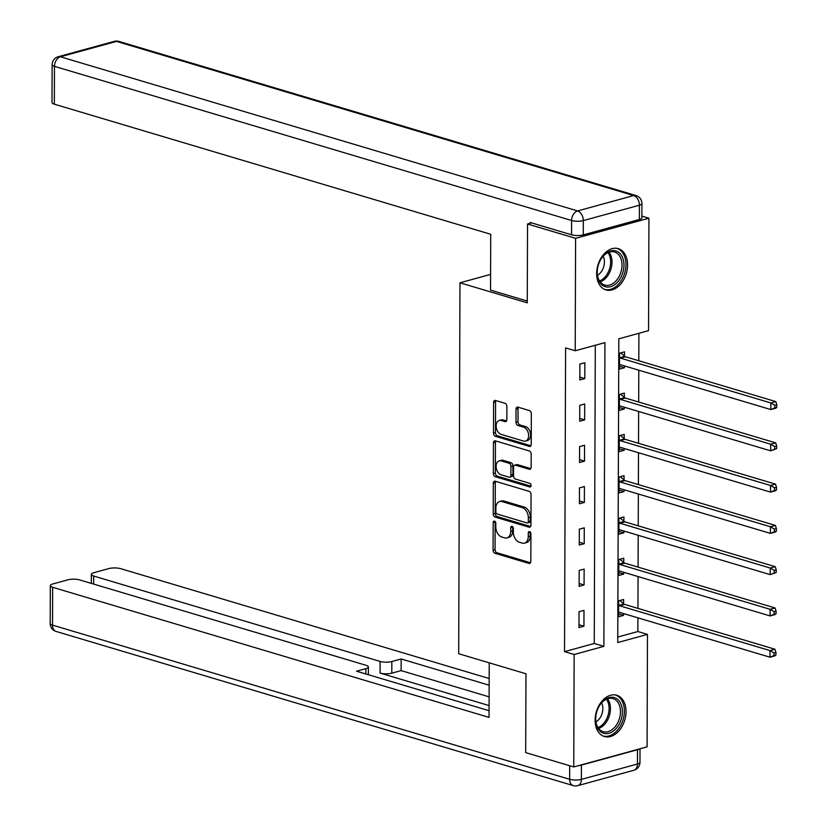 <?xml version="1.0" encoding="UTF-8"?>
<svg xmlns="http://www.w3.org/2000/svg" width="827" height="827" viewBox="0 0 827 827"><rect width="100%" height="100%" fill="white"/><g stroke="black" fill="none" stroke-linecap="round" stroke-linejoin="round"><path stroke-width="1.24" d="M494.505 521.113A1.902 1.272 -105.3 0 0 493.998 521.103A1.902 1.272 -105.3 0 0 493.181 522.54L493.078 550.131A2.708 1.809 -105.3 0 0 494.959 553.294L528.929 563.414A2.708 1.809 -105.3 0 0 529.652 563.435A2.708 1.809 -105.3 0 0 530.82 561.378L530.913 533.787A1.902 1.272 -105.3 0 0 529.6 531.575A1.902 1.272 -105.3 0 0 529.094 531.565A1.902 1.272 -105.3 0 0 528.277 533.001L528.257 536.568A8.673 5.789 -105.3 0 1 524.514 543.132A8.673 5.789 -105.3 0 1 522.199 543.081L519.366 542.243A8.673 5.789 -105.3 0 1 513.35 532.133L513.371 528.556A1.902 1.272 -105.3 0 0 512.058 526.344A1.902 1.272 -105.3 0 0 511.541 526.334A1.902 1.272 -105.3 0 0 510.724 527.771L510.714 531.337A8.673 5.789 -105.3 0 1 506.972 537.901A8.673 5.789 -105.3 0 1 504.646 537.85L501.813 537.012A8.673 5.789 -105.3 0 1 495.807 526.892L495.818 523.326A1.902 1.272 -105.3 0 0 494.505 521.113M495.197 521.589A1.902 1.272 -105.3 0 0 495.156 521.992L495.063 549.593A2.708 1.809 -105.3 0 0 496.944 552.746L530.489 562.753M530.293 532.05A1.902 1.272 -105.3 0 0 530.252 532.454L530.241 536.03L528.257 536.568M512.74 526.82A1.902 1.272 -105.3 0 0 512.709 527.223L512.699 530.8L510.714 531.337M627.579 265.043A21.533 14.803 -73.4 0 1 605.974 289.926A21.533 14.803 -73.4 0 1 596.66 273.52A21.533 14.803 -73.4 0 1 618.276 248.648A21.533 14.803 -73.4 0 1 627.579 265.043M626.029 711.644A21.533 14.803 -73.4 0 1 604.413 736.526A21.533 14.803 -73.4 0 1 595.109 720.131A21.533 14.803 -73.4 0 1 616.715 695.249A21.533 14.803 -73.4 0 1 626.029 711.644M506.899 406.46A2.708 1.809 -105.3 0 0 505.018 403.297L495.497 400.454A2.708 1.809 -105.3 0 0 494.763 400.444A2.708 1.809 -105.3 0 0 493.595 402.491L493.492 433.141A2.708 1.809 -105.3 0 0 495.363 436.294L529.332 446.425A2.708 1.809 -105.3 0 0 530.055 446.435A2.708 1.809 -105.3 0 0 531.223 444.388L531.337 413.748A2.708 1.809 -105.3 0 0 529.456 410.585L517.95 407.153A2.708 1.809 -105.3 0 0 517.216 407.132A2.708 1.809 -105.3 0 0 516.048 409.189L516.007 422.297A2.708 1.809 -105.3 0 0 517.878 425.46L523.594 427.166A7.247 4.838 -105.3 0 1 528.525 434.227A7.247 4.838 -105.3 0 1 525.486 441.101A7.247 4.838 -105.3 0 1 523.543 441.06L501.183 434.392A7.247 4.838 -105.3 0 1 496.252 427.332A7.247 4.838 -105.3 0 1 499.291 420.457A7.247 4.838 -105.3 0 1 501.234 420.498L504.956 421.605A2.708 1.809 -105.3 0 0 505.679 421.625A2.708 1.809 -105.3 0 0 506.858 419.578L506.899 406.46M573.752 766.949L525.693 752.622L525.972 673.778L458.685 653.723L459.977 282.793L527.264 302.847L527.543 224.003L575.602 238.331L648.937 218.214L648.544 330.666L618.813 338.812L617.748 642.548L647.479 634.392L647.086 746.843L573.752 766.949L574.145 654.508L603.875 646.352L604.94 342.626L575.21 350.772L575.602 238.331M575.21 350.772L565.596 347.909L564.531 651.645L574.145 654.508M495.208 481.221A2.708 1.809 -105.3 0 0 494.484 481.211A2.708 1.809 -105.3 0 0 493.316 483.257L493.202 513.908A2.708 1.809 -105.3 0 0 495.084 517.061L529.053 527.192A2.708 1.809 -105.3 0 0 529.776 527.202A2.708 1.809 -105.3 0 0 530.944 525.155L531.058 494.505A2.708 1.809 -105.3 0 0 529.177 491.352L495.208 481.221M493.347 473.52L493.45 442.879A2.708 1.809 -105.3 0 1 494.629 440.822A2.708 1.809 -105.3 0 1 495.352 440.843L529.311 450.963A2.708 1.809 -105.3 0 1 531.192 454.126L531.151 467.245A2.708 1.809 -105.3 0 1 529.983 469.291A2.708 1.809 -105.3 0 1 529.249 469.271L515.479 465.167A2.708 1.809 -105.3 0 0 514.756 465.156A2.708 1.809 -105.3 0 0 513.577 467.203L513.546 475.907A2.708 1.809 -105.3 0 0 515.428 479.06L529.766 483.34A1.902 1.272 -105.3 0 1 531.058 485.191A1.902 1.272 -105.3 0 1 530.262 486.989A1.902 1.272 -105.3 0 1 529.756 486.979L495.228 476.683A2.708 1.809 -105.3 0 1 493.347 473.52L495.332 472.982L495.435 442.331L493.45 442.879M490.587 274.399L459.977 282.793M564.531 651.645L594.262 643.489L595.306 345.262M583.934 626.235L583.986 610.357L579.034 611.722L578.972 627.59L583.934 626.235L578.983 624.757M584.079 584.958L584.131 569.09L579.179 570.444L579.117 586.322L584.079 584.958L579.127 583.49M584.213 543.69L584.275 527.812L579.324 529.166L579.262 545.045L584.213 543.69L579.272 542.212M584.358 502.413L584.42 486.534L579.458 487.899L579.407 503.767L584.358 502.413L579.417 500.935M584.503 461.135L584.565 445.267L579.603 446.621L579.551 462.5L584.503 461.135L579.562 459.667M584.648 419.868L584.71 403.989L579.748 405.354L579.696 421.222L584.648 419.868L579.706 418.39M584.792 378.59L584.854 362.722L579.892 364.076L579.841 379.955L584.792 378.59L579.851 377.122M617.769 637.038L637.865 631.528L637.917 617.841M637.948 608.393L638.062 576.564M638.093 567.115L638.206 535.296M638.237 525.848L638.351 494.019M638.382 484.57L638.496 452.751M638.527 443.303L638.64 411.474M638.671 402.025L638.785 370.196M638.816 360.748L638.909 333.302M623.61 603.772L623.62 599.492L618.668 600.847L618.617 616.725L623.568 615.36L623.579 613.562M623.754 562.494L623.765 558.215L618.813 559.569L618.761 575.447L623.713 574.093L623.723 572.294M623.899 521.227L623.909 516.937L618.958 518.302L618.906 534.17L623.858 532.815L623.868 531.017M624.044 479.949L624.054 475.67L619.103 477.024L619.051 492.902L624.003 491.538L624.013 489.749M624.189 438.672L624.199 434.392L619.247 435.757L619.196 451.625L624.147 450.27L624.147 448.472M624.333 397.405L624.344 393.125L619.392 394.479L619.33 410.357L624.292 408.993L624.292 407.194M624.478 356.127L624.488 351.847L619.537 353.201L619.475 369.08L624.437 367.726L624.437 365.927M641.876 216.116L648.937 218.214M527.543 224.003L531.606 222.887M637.865 631.528L647.479 634.392M594.262 643.489L603.875 646.352M623.568 615.36L618.627 613.892M623.713 574.093L618.772 572.615M623.858 532.815L618.916 531.337M624.003 491.538L619.061 490.07M624.147 450.27L619.206 448.792M624.292 408.993L619.34 407.525M624.437 367.726L619.485 366.247M506.972 537.901L508.946 537.364A8.673 5.789 -105.3 0 0 512.699 530.8M524.514 543.132L526.499 542.595A8.673 5.789 -105.3 0 0 530.241 536.03M495.631 481.345A2.708 1.809 -105.3 0 0 495.301 482.72L495.187 513.36A2.708 1.809 -105.3 0 0 497.068 516.524L530.614 526.52M495.859 511.83A1.902 1.272 -105.3 0 0 497.172 514.043L526.985 522.933A1.902 1.272 -105.3 0 0 527.492 522.943A1.902 1.272 -105.3 0 0 528.319 521.506L528.329 517.743A8.673 5.789 -105.3 0 0 522.323 507.633L501.937 501.555A8.673 5.789 -105.3 0 0 499.611 501.503A8.673 5.789 -105.3 0 0 495.869 508.067L495.859 511.83M528.97 522.395A1.902 1.272 -105.3 0 0 529.476 522.406A1.902 1.272 -105.3 0 0 530.293 520.969L528.319 521.506M499.611 501.503L501.596 500.966A8.673 5.789 -105.3 0 1 503.922 501.017L524.297 507.085A8.673 5.789 -105.3 0 1 530.314 517.206L530.293 520.969M495.766 440.967A2.708 1.809 -105.3 0 0 495.435 442.331M530.81 468.609L517.464 464.629A2.708 1.809 -105.3 0 0 516.73 464.609L514.756 465.156M530.986 486.204L497.203 476.135L495.228 476.683M501.183 460.908A7.247 4.838 -105.3 0 0 499.239 460.866A7.247 4.838 -105.3 0 0 496.2 467.741A7.247 4.838 -105.3 0 0 501.131 474.801L509.008 477.148A2.708 1.809 -105.3 0 0 509.742 477.169A2.708 1.809 -105.3 0 0 510.91 475.111L510.941 466.418A2.708 1.809 -105.3 0 0 509.06 463.254L501.183 460.908L503.167 460.36A7.247 4.838 -105.3 0 0 501.224 460.319L499.239 460.866M509.742 477.169L511.717 476.621A2.708 1.809 -105.3 0 0 512.895 474.574L510.91 475.111M503.167 460.36L511.045 462.717A2.708 1.809 -105.3 0 1 512.926 465.87L512.895 474.574M495.332 472.982A2.708 1.809 -105.3 0 0 497.203 476.135M499.291 420.457L501.276 419.909A7.247 4.838 -105.3 0 1 503.209 419.951L506.517 420.943M525.486 441.101L527.471 440.553A7.247 4.838 -105.3 0 0 530.5 433.679A7.247 4.838 -105.3 0 0 525.569 426.618L523.594 427.166M518.364 407.277A2.708 1.809 -105.3 0 0 518.033 408.641L517.991 421.76A2.708 1.809 -105.3 0 0 519.863 424.923L525.569 426.618M495.911 400.588A2.708 1.809 -105.3 0 0 495.58 401.953L495.466 432.593A2.708 1.809 -105.3 0 0 497.347 435.757L530.893 445.753M618.627 612.435L618.916 612.362A2.76 1.84 74.7 0 1 619.63 612.393L769.958 657.207L769.989 650.591L774.94 649.236L624.612 604.413A2.76 1.84 74.7 0 1 623.889 604.01L619.816 600.536M773.958 652.917L773.958 655.563L775.933 655.015L775.943 652.369L773.958 652.917L769.989 650.591L619.65 605.777A2.76 1.84 74.7 0 1 618.937 605.374L618.658 605.126M775.933 655.015L774.92 655.842L769.958 657.207L773.958 655.563M774.94 649.236L775.943 652.369M620.643 703.322A18.639 12.808 -73.4 0 1 615.66 729.063A18.639 12.808 -73.4 0 1 597.414 727.533A18.639 12.808 -73.4 0 1 595.688 717.764A18.639 12.808 -73.4 0 1 599.151 706.165A18.639 12.808 -73.4 0 1 620.643 703.322M595.709 717.536A17.253 11.857 106.6 0 0 597.311 726.354A17.253 11.857 106.6 0 0 603.131 731.678A17.253 11.857 106.6 0 0 617.293 723.573A17.253 11.857 106.6 0 0 618.823 703.932A17.253 11.857 106.6 0 0 612.993 698.608A17.253 11.857 106.6 0 0 599.027 706.372M595.936 721.909A12.291 8.446 106.6 0 0 601.694 702.981A12.291 8.446 106.6 0 0 601.622 702.836M602.914 735.937L602.852 735.916A21.399 14.7 106.6 0 0 602.914 735.937A21.399 14.7 106.6 0 0 620.467 725.889A21.399 14.7 106.6 0 0 622.369 701.523A21.399 14.7 106.6 0 0 615.143 694.918A21.399 14.7 106.6 0 0 615.071 694.897L615.143 694.918M622.204 256.721A18.639 12.808 -73.4 0 1 617.221 282.462A18.639 12.808 -73.4 0 1 598.965 280.932A18.639 12.808 -73.4 0 1 597.249 271.163A18.639 12.808 -73.4 0 1 600.702 259.564A18.639 12.808 -73.4 0 1 622.204 256.721M597.259 270.925A17.253 11.857 106.6 0 0 598.872 279.753A17.253 11.857 106.6 0 0 604.692 285.077A17.253 11.857 106.6 0 0 618.854 276.973A17.253 11.857 106.6 0 0 620.384 257.331A17.253 11.857 106.6 0 0 614.554 251.997A17.253 11.857 106.6 0 0 600.588 259.771M597.497 275.308A12.291 8.446 106.6 0 0 603.255 256.37A12.291 8.446 106.6 0 0 603.183 256.236M604.475 289.336L604.403 289.316A21.399 14.7 106.6 0 0 604.475 289.336A21.399 14.7 106.6 0 0 622.028 279.288A21.399 14.7 106.6 0 0 623.92 254.923A21.399 14.7 106.6 0 0 616.704 248.317A21.399 14.7 106.6 0 0 616.632 248.296L616.704 248.317M489.233 662.83L489.046 717.391L52.659 587.304L52.525 625.129L569.648 779.292L569.7 765.74M489.088 705.576L380.079 673.075L380.12 661.435L93.689 576.047L93.658 584.089M380.12 661.435A8.28 2.367 0.2 0 0 391.833 661.528L391.791 673.168A8.28 2.367 -179.8 0 1 380.079 673.075M489.15 685.211L401.147 658.974L391.833 661.528M489.181 678.522L120.639 568.656A8.28 2.367 0.2 0 0 108.926 568.573L93.864 572.697A8.28 2.367 0.2 0 0 91.352 574.393A8.28 2.367 0.2 0 0 93.689 576.047M637.503 749.717L581.412 765.089L581.36 779.385L637.452 764.003L637.503 749.717A8.28 2.367 0.2 0 0 639.312 748.973M365.854 673.974L365.875 668.65A8.28 2.367 0.2 0 0 368.387 666.955A8.28 2.367 0.2 0 0 366.051 665.301L79.619 579.903A8.28 2.367 0.2 0 0 67.897 579.82L52.835 583.945A8.28 2.367 0.2 0 0 50.323 585.64A8.28 2.367 0.2 0 0 52.659 587.304M365.875 668.65L356.561 671.204L489.067 710.703M578.755 765.585A8.28 2.367 0.2 0 0 581.412 765.089M489.108 696.851L401.105 670.614L391.791 673.168M401.105 670.614L401.147 658.974M527.275 301.049L490.535 290.101L490.731 234.279L54.344 104.181A8.28 2.367 -179.8 0 1 52.008 102.527L52.142 64.692A8.28 2.367 0.2 0 0 54.479 66.346L54.344 104.181M583.262 234.889L639.354 219.506L639.405 205.22L583.314 220.602L583.262 234.889A8.28 2.367 -179.8 0 1 571.55 234.796L530.221 222.473L530.221 223.269M641.917 203.525A8.28 8.28 0 0 0 636.004 195.554A8.28 5.696 106.6 0 0 633.668 195.565L116.545 41.402L60.454 56.784L577.577 210.937L633.668 195.565A8.28 5.531 -105.3 0 1 639.405 205.22A8.28 2.367 0.2 0 0 641.917 203.525L641.866 217.811A8.28 2.367 -179.8 0 1 639.354 219.506M618.772 571.168L619.061 571.095A2.76 1.84 74.7 0 1 619.774 571.116L770.102 615.929L770.133 609.313L775.085 607.959L624.757 563.146A2.76 1.84 74.7 0 1 624.034 562.742L619.961 559.259M774.103 611.639L774.093 614.285L776.077 613.737L776.088 611.091L774.103 611.639L770.133 609.313L619.795 564.5A2.76 1.84 74.7 0 1 619.082 564.097L618.803 563.859M776.077 613.737L775.064 614.575L770.102 615.929L774.093 614.285M775.085 607.959L776.088 611.091M618.916 529.89L619.196 529.818A2.76 1.84 74.7 0 1 619.919 529.838L770.247 574.662L770.268 568.046L775.23 566.681L624.902 521.868A2.76 1.84 74.7 0 1 624.178 521.465L620.105 517.981M774.248 570.361L774.237 573.008L776.222 572.47L776.233 569.824L774.248 570.361L770.268 568.046L619.94 523.233A2.76 1.84 74.7 0 1 619.227 522.819L618.947 522.581M776.222 572.47L770.247 574.662L774.237 573.008M775.23 566.681L776.233 569.824M619.061 488.623L619.34 488.55A2.76 1.84 74.7 0 1 620.064 488.571L770.392 533.384L770.413 526.768L775.375 525.414L625.036 480.601A2.76 1.84 74.7 0 1 624.323 480.187L620.25 476.714M774.392 529.094L774.382 531.74L776.367 531.192L776.377 528.546L774.392 529.094L770.413 526.768L620.085 481.955A2.76 1.84 74.7 0 1 619.371 481.552L619.092 481.314M776.367 531.192L775.344 532.03L770.392 533.384L774.382 531.74M775.375 525.414L776.377 528.546M619.206 447.345L619.485 447.273A2.76 1.84 74.7 0 1 620.209 447.293L770.537 492.106L770.557 485.501L775.519 484.136L625.181 439.323A2.76 1.84 74.7 0 1 624.468 438.92L620.395 435.436M774.537 487.816L774.527 490.463L776.512 489.915L776.522 487.279L774.537 487.816L770.557 485.501L620.229 440.677A2.76 1.84 74.7 0 1 619.516 440.274L619.227 440.036M776.512 489.915L775.488 490.752L770.537 492.106L774.527 490.463M775.519 484.136L776.522 487.279M619.351 406.067L619.63 405.995A2.76 1.84 74.7 0 1 620.353 406.026L770.681 450.839L770.702 444.223L775.664 442.858L625.326 398.045A2.76 1.84 74.7 0 1 624.612 397.642L620.539 394.169M774.682 446.539L774.672 449.185L776.656 448.647L776.667 446.001L774.682 446.539L770.702 444.223L620.374 399.41A2.76 1.84 74.7 0 1 619.661 399.007L619.371 398.759M776.656 448.647L770.681 450.839L774.672 449.185M775.664 442.858L776.667 446.001M619.495 364.8L619.774 364.728A2.76 1.84 74.7 0 1 620.498 364.748L770.826 409.561L770.847 402.945L775.809 401.591L625.47 356.778A2.76 1.84 74.7 0 1 624.757 356.365L620.684 352.891M774.827 405.271L774.816 407.918L776.801 407.37L776.811 404.723L774.827 405.271L770.847 402.945L620.519 358.132A2.76 1.84 74.7 0 1 619.805 357.729L619.516 357.491M776.801 407.37L775.778 408.207L770.826 409.561L774.816 407.918M775.809 401.591L776.811 404.723M495.156 521.992L493.181 522.54M530.252 532.454L528.277 533.001M512.709 527.223L510.724 527.771M530.262 563.053L528.929 563.414M496.944 552.746L494.959 553.294M495.063 549.593L493.078 550.131M530.396 526.82L529.053 527.192M497.068 516.524L495.084 517.061M495.187 513.36L493.202 513.908M495.301 482.72L493.316 483.257M530.314 517.206L528.329 517.743M524.297 507.085L522.323 507.633M503.922 501.017L501.937 501.555M530.593 468.909L529.249 469.271M517.464 464.629L515.479 465.167M530.696 486.721L529.756 486.979M512.926 465.87L510.941 466.418M511.045 462.717L509.06 463.254M506.3 421.243L504.956 421.605M503.209 419.951L501.234 420.498M519.863 424.923L517.878 425.46M517.991 421.76L516.007 422.297M518.033 408.641L516.048 409.189M530.676 446.053L529.332 446.425M497.347 435.757L495.363 436.294M495.466 432.593L493.492 433.141M495.58 401.953L493.595 402.491M624.612 604.413L619.65 605.777M623.889 604.01L618.937 605.374M607.483 698.805A17.253 11.857 -73.4 0 1 608.806 700.945A17.253 11.857 -73.4 0 1 598.634 728.494M597.983 727.564A16.695 11.464 106.6 0 0 607.504 701.027A16.695 11.464 106.6 0 0 606.429 699.228M609.044 252.204A17.253 11.857 -73.4 0 1 610.367 254.344A17.253 11.857 -73.4 0 1 600.195 281.893M599.534 280.953A16.695 11.464 106.6 0 0 609.065 254.427A16.695 11.464 106.6 0 0 607.979 252.628M50.189 623.475A8.28 8.28 0 0 0 56.112 631.446A8.28 5.696 106.6 0 1 52.525 625.129A8.28 2.367 -179.8 0 1 50.189 623.475L50.323 585.64M639.974 762.308A8.28 2.367 -179.8 0 1 637.452 764.003A8.28 5.531 -105.3 0 1 633.875 770.268A8.28 8.28 0 0 0 639.974 762.308L640.015 748.776M573.225 785.598A8.28 8.28 0 0 0 577.784 785.65A8.28 5.531 74.7 0 0 581.36 779.385A8.28 2.367 -179.8 0 1 569.648 779.292A8.28 5.696 106.6 0 0 573.225 785.598L56.112 631.446M571.55 234.796L571.602 220.509L54.479 66.346A8.28 5.696 106.6 0 1 60.454 56.784A8.28 5.531 -105.3 0 0 58.231 56.732L114.322 41.35A8.28 5.531 74.7 0 1 116.545 41.402A8.28 5.696 106.6 0 1 118.881 41.402A8.28 8.28 0 0 0 114.322 41.35M571.602 220.509A8.28 2.367 0.2 0 0 583.314 220.602A8.28 5.531 74.7 0 0 577.577 210.937A8.28 5.696 106.6 0 0 571.602 220.509M624.757 563.146L619.795 564.5M624.034 562.742L619.082 564.097M624.902 521.868L619.94 523.233M624.178 521.465L619.227 522.819M625.036 480.601L620.085 481.955M624.323 480.187L619.371 481.552M625.181 439.323L620.229 440.677M624.468 438.92L619.516 440.274M625.326 398.045L620.374 399.41M624.612 397.642L619.661 399.007M625.47 356.778L620.519 358.132M624.757 356.365L619.805 357.729M529.476 522.406L527.492 522.943M633.875 770.268L577.784 785.65M368.387 666.955L368.356 674.718M91.352 574.393L91.321 583.397M58.231 56.732A8.28 8.28 0 0 0 52.142 64.692M636.004 195.554L118.881 41.402"/></g></svg>

